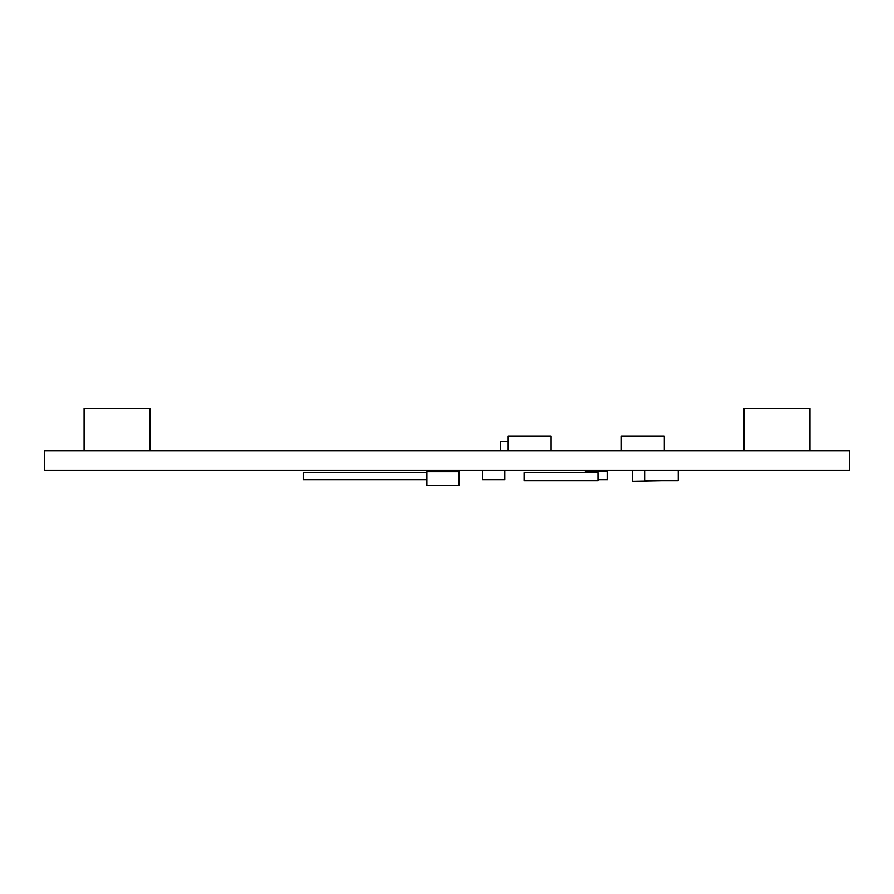 <?xml version="1.0" encoding="UTF-8"?>
<svg xmlns="http://www.w3.org/2000/svg" width="894" height="894" viewBox="0 0 894 894"><rect width="100%" height="100%" fill="white"/><g stroke="black" fill="none" stroke-linecap="round" stroke-linejoin="round"><path stroke-width="1.34" d="M44.7 450.755L44.7 470.177L849.3 470.177L849.3 450.755L44.7 450.755M482.559 470.177L482.559 479.676L504.775 479.676L504.775 470.177M597.941 479.676L607.473 479.676L607.473 471.227L585.302 471.227L585.302 472.702M524.029 472.702L524.029 480.726L597.941 480.726L597.941 472.702L524.029 472.702M426.874 471.753L426.874 485.487L459.08 485.487L459.08 471.753L426.874 471.753M426.874 472.702L303.189 472.702L303.189 479.676L426.874 479.676M644.932 470.278L644.932 480.726L678.188 480.726L678.188 470.278L644.932 470.278M662.141 480.726L632.55 481.263L632.55 470.177M508.15 450.755L508.15 436.004L551.062 436.004L551.062 450.755M508.15 441.368L500.372 441.368L500.372 450.755M621.33 450.755L621.33 436.004L664.242 436.004L664.242 450.755M150.136 450.755L150.136 408.513L84.092 408.513L84.092 450.755M809.908 450.755L809.908 408.513L743.864 408.513L743.864 450.755"/></g></svg>
